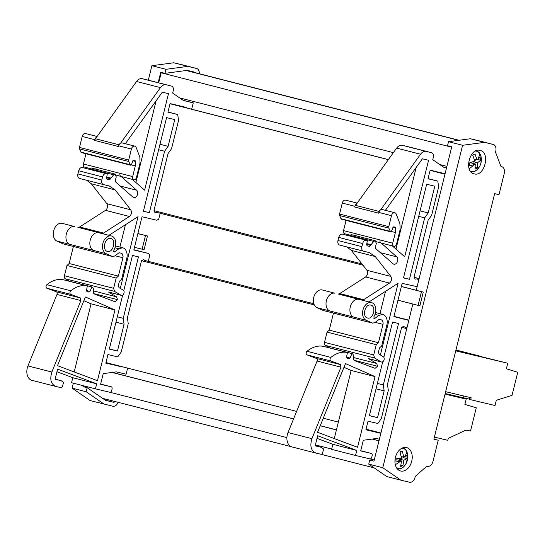 <?xml version="1.0" encoding="UTF-8"?>
<svg xmlns="http://www.w3.org/2000/svg" width="545" height="545" viewBox="0 0 545 545"><rect width="100%" height="100%" fill="white"/><g stroke="black" fill="none" stroke-linecap="round" stroke-linejoin="round"><path stroke-width="0.82" d="M89.237 169.27L89.714 168.684L113.619 174.809L115.199 174.127L116.248 176.859L115.302 180.681L115.567 181.914L132.973 197.154A4.026 2.793 104.4 0 0 133.811 197.603A4.026 2.793 104.4 0 0 133.845 197.61A4.026 2.793 104.4 0 0 137.32 195.015A4.026 2.793 104.4 0 0 136.652 190.246L121.235 176.532M95.436 388.844L71.538 382.719L72.778 377.705L96.676 383.83L95.436 388.844L109.838 392.271A2.017 1.397 104.4 0 0 111.677 390.642L112.066 389.076A2.017 1.397 104.4 0 0 111.207 386.807A2.017 1.397 104.4 0 0 111.194 386.8L100.593 384.28L103.23 373.638L116.323 371.874L126.106 374.204L127.612 368.113M56.946 371.758L72.778 377.705M68.009 280.947L92.555 287.14L91.942 286.99L89.945 291.391L88.944 292.072L87.057 291.623L86.512 290.362L87.329 285.893L63.431 279.776A32.223 22.338 104.4 0 0 46.918 284.674A2.017 1.397 104.4 0 0 46.046 286.65A2.017 1.397 104.4 0 0 46.884 288.244L56.36 291.807A2.017 1.397 104.4 0 1 56.993 294.436L27.959 365.927A10.873 7.541 104.4 0 0 31.903 380.321A10.873 7.541 104.4 0 0 31.992 380.342L55.719 386.419M68.69 281.022L92.568 287.14L93.515 288.755L93.495 292.386L94.333 293.973L114.818 301.671M93.645 293.244A2.82 1.955 104.4 0 0 93.495 291.738M62.287 223.382A9.265 6.424 104.4 0 0 62.212 223.361A9.265 6.424 104.4 0 0 62.137 223.348A9.265 6.424 104.4 0 0 53.826 230.263A9.265 6.424 104.4 0 0 56.891 241.06L93.44 250.421A9.265 6.424 104.4 0 1 90.375 239.63A9.265 6.424 104.4 0 1 98.693 232.708L77.86 227.32A4.026 2.793 104.4 0 0 79.645 226.952L103.543 233.069L101.758 233.437L98.836 232.742M86.839 180.32L91.288 183.794L106.874 203.687C108.121 206.146 107.672 208.367 105.532 210.343L79.645 226.952M113.619 174.809L109.62 179.83L107.106 179.23L106.554 177.97L107.304 173.903L82.356 167.526C80.653 167.37 79.42 168.453 78.671 170.789L77.901 173.916A4.026 2.793 104.4 0 0 79.618 178.467A4.026 2.793 104.4 0 0 79.645 178.474L103.482 184.578M91.301 168.003L89.714 168.684M147.675 79.992A4.026 2.793 104.4 0 0 147.641 79.986L142.231 78.698A8.052 5.586 104.4 0 0 136.557 81.484L96.758 136.979A3.624 2.514 -75.6 0 0 94.857 139.697L96.758 136.979M191.677 109.225L193.25 102.869L183.474 100.539L172.656 93.086L173.256 90.654A4.026 2.793 104.4 0 0 171.539 86.11L147.641 79.986A4.026 2.793 104.4 0 0 147.613 79.979L166.13 84.816C164.052 84.427 162.158 85.354 160.455 87.609L120.656 143.103A3.624 2.514 104.4 0 0 118.755 145.815L118.572 146.55L94.673 140.433M83.876 300.697L91.056 303.851L74.202 371.949M148.281 261.348L149.793 255.23L148.485 253.466L133.832 249.978L142.054 216.747L156.708 220.234L158.697 219.26L160.182 213.259M154.76 212.305L155.754 212.557L154.923 212.359L154.065 210.084L168.044 153.588L171.559 148.69L178.549 120.425L177.718 114.491L167.935 112.161L170.067 103.557L186.37 107.44L186.267 107.842M122.073 142.879L120.656 143.103M125.35 143.723L162.308 92.187L168.487 93.658L144.616 190.13L132.326 179.373M116.18 175.074L121.222 176.526M115.199 174.127L91.322 168.01M107.304 173.903L106.255 173.651C104.551 173.494 103.318 174.577 102.569 176.914L101.799 180.041A4.026 2.793 104.4 0 0 103.516 184.591A4.026 2.793 104.4 0 0 103.55 184.598L109.409 185.995M109.252 185.954L115.186 189.919L130.773 209.805C132.019 212.271 131.57 214.492 129.431 216.467L103.543 233.069M108.905 235.324L138.055 216.624L120.295 288.387M69.419 281.213L65.264 278.767L114.47 291.371L121.051 295.24L108.394 292.004L116.61 296.834L117.502 299.655L114.981 301.719M46.918 284.674L70.816 290.792C76.239 286.425 81.75 284.79 87.329 285.893M70.816 290.792A2.017 1.397 104.4 0 0 69.944 292.774A2.017 1.397 104.4 0 0 70.782 294.368L80.258 297.924L80.892 300.561L51.857 372.044C49.622 379.436 50.971 384.245 55.89 386.466L31.903 380.321M55.89 386.466L60.781 387.631A2.017 1.397 104.4 0 0 62.627 385.996L63.527 382.352L61.067 380.662L55.099 379.238L57.593 369.142L96.676 383.83M122.203 366.731L105.819 363.161L107.951 354.563L117.727 356.893L121.242 351.995L128.239 323.73L127.407 317.796L141.387 261.3L143.226 259.665L144.043 259.863M164.597 151.238L149.385 212.693L143.41 211.269L166.579 117.631L174.734 119.573L168.112 146.333L164.597 151.238L158.643 149.712M123.756 290.683L132.476 255.455L138.45 256.872L123.245 318.334L124.076 324.268L117.454 351.028L109.307 349.093L122.652 295.158M85.388 296.977L57.491 365.668L97.453 380.689L114.954 309.976L85.388 296.977M133.893 249.733L148.485 253.466M105.887 362.888L122.121 367.044M61.067 380.662L55.12 379.136M91.942 286.99L68.043 280.873M93.842 293.591L117.502 299.655M110.914 178.072L106.738 177.002M84.673 167.165A2.82 1.955 -75.6 0 1 84.652 167.158A2.82 1.955 -75.6 0 1 83.446 163.977L85.987 153.779M94.857 139.697L82.2 136.454A3.624 2.514 -75.6 0 1 85.517 133.518A3.624 2.514 -75.6 0 1 85.545 133.525A3.624 2.514 -75.6 0 1 85.579 133.532M119.11 144.827L95.47 138.771M183.066 100.26L193.25 102.869M167.976 111.998L177.718 114.491M91.056 303.851L114.954 309.976M131.216 164.863L135.303 165.912L132.653 176.58A2.82 1.955 104.4 0 0 132.537 177.616A2.82 1.955 104.4 0 0 133.225 179.407A2.82 1.955 104.4 0 0 133.852 179.761A2.82 1.955 104.4 0 0 133.879 179.768A2.82 1.955 104.4 0 0 134.622 179.741A2.82 1.955 104.4 0 0 136.073 178.46A2.82 1.955 104.4 0 0 136.454 177.486L140.051 162.941L139.833 157.035L136.196 147.566A3.624 2.514 104.4 0 0 134.751 146.128A3.624 2.514 104.4 0 0 134.724 146.121A3.624 2.514 104.4 0 0 131.406 149.058L128.688 160.032L79.488 147.429L79.543 148.908L128.749 161.511L128.688 160.032M156.095 100.859L135.889 182.493M113.667 251.565L114.723 251.838L114.13 251.988L113.81 250.141A9.265 6.424 104.4 0 0 111.418 235.965A9.265 6.424 104.4 0 0 111.344 235.951A9.265 6.424 104.4 0 0 103.025 242.866A9.265 6.424 104.4 0 0 106.098 253.663L112.577 256.531L62.995 243.799A4.428 3.072 104.4 0 0 63.343 243.915A4.428 3.072 104.4 0 0 63.377 243.928M125.439 224.717L119.914 247.048M121.051 295.24A2.82 1.955 104.4 0 0 121.406 295.39A2.82 1.955 104.4 0 0 121.426 295.397A2.82 1.955 104.4 0 0 123.926 293.394A2.82 1.955 104.4 0 0 123.163 290.076L118.974 287.61L118.367 285.444L119.389 281.336L121.596 279.381L126.726 258.657A9.667 6.704 104.4 0 0 122.652 247.75L118.83 248.779L114.723 251.838M143.437 211.174L149.385 212.693M168.112 146.333L159.992 144.255M109.341 348.95L117.454 351.028M123.245 318.334L117.291 316.809M115.962 322.19L124.076 324.268M73.384 246.49L69.167 263.521L66.96 265.483L64.419 275.729A2.82 1.955 104.4 0 0 65.264 278.767M56.891 241.06L62.995 243.799M121.201 253.2L119.137 252.71L114.75 255.98L112.577 256.531M121.174 253.193L122.107 253.704L123.088 256.266L122.918 257.751L118.374 276.124L116.16 278.086L113.626 288.332L114.47 291.371M107.522 251.395C101.642 250.414 105.022 236.714 110.71 238.492C116.596 239.466 113.21 253.166 107.522 251.395L107.467 251.381M79.543 148.908L81.253 152.566L130.425 165.162M82.2 136.454L79.488 147.429M128.749 161.511L130.459 165.169L131.515 164.352L133.225 160.305L135.003 160.428L135.569 161.483L135.303 165.912M66.96 265.483L116.16 278.086M118.374 276.124L69.167 263.521M115.479 245.918L122.652 247.75M80.755 152.062L129.955 164.665M349.311 235.89L349.795 235.304L373.693 241.428L375.28 240.74L376.329 243.472L375.382 247.301L375.648 248.534L393.054 263.766A4.026 2.793 104.4 0 0 393.892 264.216A4.026 2.793 104.4 0 0 393.926 264.223A4.026 2.793 104.4 0 0 397.4 261.634A4.026 2.793 104.4 0 0 396.733 256.865L381.316 243.152M355.517 455.463L331.619 449.339L332.859 444.325L356.757 450.443L355.517 455.463L369.919 458.89A2.017 1.397 104.4 0 0 371.758 457.262L372.146 455.695A2.017 1.397 104.4 0 0 371.288 453.42A2.017 1.397 104.4 0 0 371.268 453.42L360.674 450.892L363.311 440.258L376.404 438.493L379.388 439.202M317.026 438.371L332.859 444.325M328.09 347.56L352.635 353.753L352.022 353.61L350.026 358.01L349.025 358.692L347.138 358.242L346.593 356.982L347.41 352.513L323.512 346.388A32.223 22.338 104.4 0 0 306.998 351.287A2.017 1.397 104.4 0 0 306.127 353.269A2.017 1.397 104.4 0 0 306.964 354.863L316.441 358.419A2.017 1.397 104.4 0 1 317.074 361.056L288.033 432.539A10.873 7.541 104.4 0 0 291.984 446.941A10.873 7.541 104.4 0 0 292.072 446.961L315.8 453.038M328.764 347.642L352.635 353.753L353.596 355.374L353.576 359.005L354.413 360.592L374.899 368.284M353.725 359.864A2.82 1.955 104.4 0 0 353.576 358.351M322.361 290.001A9.265 6.424 104.4 0 0 322.293 289.981A9.265 6.424 104.4 0 0 322.218 289.96A9.265 6.424 104.4 0 0 313.9 296.882A9.265 6.424 104.4 0 0 316.972 307.673L353.521 317.04A9.265 6.424 104.4 0 1 350.455 306.242A9.265 6.424 104.4 0 1 358.767 299.328L337.941 293.932A4.026 2.793 104.4 0 0 339.719 293.571L363.617 299.689L361.839 300.057L358.917 299.362M346.92 246.933L351.368 250.414L366.949 270.3C368.202 272.766 367.752 274.987 365.613 276.962L339.719 293.571M373.693 241.428L369.694 246.449L367.18 245.85L366.635 244.589L367.385 240.515L342.437 234.146C340.727 233.989 339.501 235.072 338.752 237.409L337.975 240.536A4.026 2.793 104.4 0 0 339.699 245.087A4.026 2.793 104.4 0 0 339.726 245.093L363.563 251.197M375.28 240.74L351.402 234.623L349.795 235.304M407.755 146.612A4.026 2.793 104.4 0 0 407.721 146.605A4.026 2.793 104.4 0 0 407.687 146.598L402.305 145.317A8.052 5.586 104.4 0 0 396.637 148.104L356.832 203.598A3.624 2.514 -75.6 0 0 354.931 206.317L356.832 203.598M343.956 367.316L351.137 370.471L334.283 438.568M408.791 320.392L393.912 316.597L402.135 283.366L417.136 286.684M414.84 278.917L415.828 279.169L414.997 278.972L414.139 276.697L428.125 220.207L431.633 215.302L438.63 187.044L437.798 181.11L428.016 178.78L430.148 170.176L445.088 173.732M446.539 167.867L443.548 167.158L432.737 159.705L433.336 157.273A4.026 2.793 104.4 0 0 431.62 152.723A4.026 2.793 104.4 0 0 431.586 152.716L426.204 151.435C424.133 151.047 422.239 151.973 420.536 154.228L380.73 209.716A3.624 2.514 104.4 0 0 378.836 212.434L378.652 213.17L354.754 207.046M382.147 209.498L380.73 209.716M385.431 210.336L422.389 158.806L428.568 160.278L404.69 256.75L392.4 245.986M376.254 241.687L393.933 246.381A2.82 1.955 104.4 0 0 393.953 246.388A2.82 1.955 104.4 0 0 394.703 246.36A2.82 1.955 104.4 0 0 396.154 245.08A2.82 1.955 104.4 0 0 396.535 244.106L400.132 229.561L399.907 223.648L396.276 214.185A3.624 2.514 104.4 0 0 394.832 212.748A3.624 2.514 104.4 0 0 391.487 215.677L388.769 226.652L339.562 214.049L339.624 215.527L388.823 228.13L388.769 226.652M367.385 240.515L366.335 240.27C364.625 240.107 363.399 241.197 362.65 243.526L361.88 246.66A4.026 2.793 104.4 0 0 363.597 251.204A4.026 2.793 104.4 0 0 363.624 251.211L369.49 252.614M369.333 252.573L375.267 256.538L390.847 276.424C392.1 278.89 391.651 281.111 389.512 283.087L363.617 299.689M368.985 301.944L398.136 283.243L380.376 355.006M329.5 347.833L325.345 345.387L374.551 357.99L381.125 361.86L368.475 358.617L376.69 363.454L377.583 366.267L375.062 368.338M306.998 351.287L330.897 357.411C336.32 353.044 341.824 351.409 347.41 352.513M330.897 357.411A2.017 1.397 104.4 0 0 330.025 359.393A2.017 1.397 104.4 0 0 330.863 360.981L340.339 364.544L340.972 367.18L311.931 438.664C309.703 446.055 311.045 450.858 315.971 453.079L291.984 446.941M315.971 453.079L320.862 454.244A2.017 1.397 104.4 0 0 322.701 452.616L323.607 448.971L321.148 447.275L315.173 445.858L317.674 435.755L356.757 450.443M380.839 433.336L365.899 429.78L368.025 421.183L377.808 423.513L381.323 418.608L388.319 390.349L387.481 384.409L401.467 327.92L403.307 326.285L404.124 326.482M424.678 217.85L409.465 279.312L403.491 277.889L426.66 184.251L434.815 186.192L428.193 212.952L424.678 217.85L418.724 216.331M383.837 357.302L392.557 322.068L398.531 323.492L383.326 384.954L384.157 390.888L377.535 417.647L369.381 415.706L382.726 361.771M345.469 363.597L317.565 432.287L357.534 447.302L375.035 376.595L345.469 363.597M393.974 316.345L408.566 320.085M365.968 429.508L380.846 433.316M321.148 447.275L315.201 445.756M352.022 353.61L328.124 347.492M353.923 360.211L377.583 366.267M370.995 244.691L366.812 243.615M344.753 233.785A2.82 1.955 -75.6 0 1 344.726 233.778A2.82 1.955 -75.6 0 1 343.527 230.596L346.061 220.391M354.931 206.317L342.28 203.074A3.624 2.514 -75.6 0 1 345.598 200.138A3.624 2.514 -75.6 0 1 345.625 200.144A3.624 2.514 -75.6 0 1 345.653 200.151M379.191 211.446L355.551 205.39M443.146 166.879L446.566 167.758M428.057 178.61L437.798 181.11M351.137 370.471L375.035 376.595M394.832 212.748A3.624 2.514 104.4 0 0 394.805 212.741L382.181 209.505M416.169 167.478L395.97 249.113M391.296 231.482L395.384 232.531L392.734 243.199A2.82 1.955 104.4 0 0 392.618 244.235A2.82 1.955 104.4 0 0 393.306 246.027A2.82 1.955 104.4 0 0 393.933 246.381M373.747 318.185L374.803 318.457L374.211 318.607L373.89 316.754A9.265 6.424 104.4 0 0 371.492 302.584A9.265 6.424 104.4 0 0 371.424 302.564A9.265 6.424 104.4 0 0 363.106 309.485A9.265 6.424 104.4 0 0 366.172 320.276L372.657 323.144L323.076 310.412A4.428 3.072 104.4 0 0 323.417 310.534A4.428 3.072 104.4 0 0 323.458 310.541M385.519 291.337L379.994 313.668M381.125 361.86A2.82 1.955 104.4 0 0 381.486 362.009A2.82 1.955 104.4 0 0 384.007 360.013A2.82 1.955 104.4 0 0 383.244 356.696L379.054 354.23L378.448 352.056L379.463 347.955L381.677 345.993L386.807 325.276A9.667 6.704 104.4 0 0 382.733 314.37L378.904 315.392L374.803 318.457M381.486 362.009A2.82 1.955 104.4 0 0 381.507 362.016L368.836 358.767M403.511 277.786L409.465 279.312M428.193 212.952L420.072 210.874M369.415 415.569L377.535 417.647M383.326 384.954L377.372 383.428M376.036 388.81L384.157 390.888M333.465 313.109L329.248 330.141L327.041 332.096L324.5 342.349A2.82 1.955 104.4 0 0 325.345 345.387M316.972 307.673L323.076 310.412M381.282 319.82L379.211 319.329L374.831 322.599L372.657 323.144M381.248 319.813L382.181 320.324L383.162 322.885L382.999 324.37L378.455 342.744L376.241 344.699L373.706 354.952L374.551 357.99M367.603 318.007C361.723 317.033 365.102 303.333 370.791 305.105C376.67 306.086 373.291 319.786 367.603 318.007L367.548 317.994M339.624 215.527L341.32 219.179L390.506 231.775M342.28 203.074L339.562 214.049M388.823 228.13L390.533 231.782L391.589 230.971L393.299 226.924L395.084 227.047M395.07 227.047L395.643 228.103L395.384 232.531M327.041 332.096L376.241 344.699M378.455 342.744L329.248 330.141M375.56 312.53L382.733 314.37M340.836 218.681L390.036 231.284M73.337 383.183L72.104 388.142L90.123 400.568L112.897 406.25A6.043 4.19 104.4 0 0 118.122 402.319M182.534 64.875A6.043 4.19 104.4 0 0 182.486 64.862A6.043 4.19 104.4 0 0 182.439 64.848L173.726 62.77L151.898 65.707L148.322 80.163M72.104 388.142L86.165 391.746L104.184 404.172M151.898 65.707L165.959 69.31L164.958 73.357L160.741 72.281L158.166 82.683M115.315 401.604L113.864 402.339L105.512 400.35L87.166 387.699L86.165 391.746M87.166 387.699L82.949 386.616L83.174 385.703M173.726 62.77L187.78 66.374L165.959 69.31M199.354 73.752A6.043 4.19 104.4 0 0 196.541 68.459A6.043 4.19 104.4 0 0 196.493 68.452L187.78 66.374M105.342 400.234L104.681 398.879M85.654 387.311L85.749 386.93M164.958 73.357L187.173 70.366L195.526 72.356L196.255 72.955M137.871 233.648L147.463 235.999L137.899 233.533M134.486 247.328L144.078 249.678L147.463 235.999M142.122 249.215L145.508 235.529M406.488 447.554A12.085 8.379 104.4 0 0 395.452 457.275A12.085 8.379 104.4 0 0 400.589 470.989A12.085 8.379 104.4 0 0 400.684 471.009A12.085 8.379 104.4 0 0 411.72 461.295A12.085 8.379 104.4 0 0 406.584 447.574A12.085 8.379 104.4 0 0 406.488 447.554M426.824 466.186L415.229 476.453A6.043 4.19 -75.6 0 1 409.527 482.23L400.813 480.152L382.794 467.726L462.589 145.29L484.41 142.354L493.13 144.432A6.043 4.19 -75.6 0 1 493.177 144.439A6.043 4.19 -75.6 0 1 495.487 152.123L500.991 166.463L501.618 166.613A6.043 4.19 -75.6 0 1 501.666 166.627A6.043 4.19 -75.6 0 1 504.241 173.446L498.988 194.681L494.642 193.645L433.881 439.175L438.228 440.21L432.975 461.438A6.043 4.19 -75.6 0 1 427.444 466.329L426.824 466.186M474.218 173.875C484.553 177.105 490.718 152.191 480.022 150.413C469.688 147.184 463.522 172.097 474.218 173.875L474.123 173.848M438.228 440.21L433.888 439.127M484.41 142.354L470.355 138.75L479.069 140.828A6.043 4.19 -75.6 0 1 479.116 140.842A6.043 4.19 -75.6 0 1 479.164 140.855M462.589 145.29L448.528 141.686L470.355 138.75M423.267 292.106L421.476 291.677L418.09 305.364L419.882 305.786L423.267 292.106L416.237 290.301L451.744 146.816L447.527 145.74L448.528 141.686M382.794 467.726L368.733 464.129L369.735 460.075L373.959 461.159L412.844 304.021M400.813 480.152L386.759 476.548L368.733 464.129M418.09 305.364L397.966 300.206M401.365 286.466L416.251 290.26M421.476 291.677L401.352 286.52M84.434 386.024L86.682 387.577M162.226 72.655L161.184 72.798L158.704 82.82M191.418 71.715L459.06 140.269L191.424 71.722A1.008 0.695 104.4 0 0 191.424 71.722A1.008 0.695 104.4 0 0 191.418 71.715L186.267 70.489M446.914 166.354L439.713 164.515M393.374 152.648L179.632 97.896M444.993 174.114L430.114 170.299M388.381 159.61L170.033 103.686M444.979 174.175L430.1 170.367M388.34 159.671L170.02 103.748M380.921 432.996L366.049 429.188M338.356 422.096L323.274 418.233M296.623 411.407L105.968 362.568M379.007 440.755L372.324 439.045M336.442 429.848L320.242 425.7M293.585 418.873L112.243 372.426M378.986 440.816L372.146 439.066M336.422 429.916L320.215 425.768M293.564 418.935L112.066 372.446M374.245 459.973L370.116 458.917M331.68 449.073L315.412 444.904M286.915 437.608L110.036 392.298M374.252 467.923L320.583 454.183M291.112 446.634L102.61 398.347M458.692 140.324L186.131 70.509M451.655 147.198L161.184 72.798M445.633 391.678L471.166 397.755L470.682 399.71L495.024 405.507L496.318 400.268L512.034 395.35L517.75 372.269L506.38 368.795L507.756 363.249L455.736 350.857M507.756 363.249L455.858 350.374L479.191 355.926L455.954 349.979M469.47 399.185L463.305 397.721M445.183 393.51L463.27 397.816L463.945 396.038M470.682 399.71L469.443 399.396L469.674 397.4M434.392 437.11L447.799 440.306L448.283 438.35L465.832 430.148L470.526 431.02L476.282 407.755L464.878 404.424L466.186 399.144L445.033 394.103M466.186 399.144L445.122 393.742M396.828 468.244A10.45 7.249 104.4 0 0 404.37 466.03A10.45 7.249 104.4 0 0 407.837 456.124A10.45 7.249 104.4 0 0 406.74 451.607A10.45 7.249 104.4 0 0 401.972 448.181M400.466 461.213L396.024 462.003L395.902 458.91L401.427 457.855L400.03 451.73L402.333 451.015L403.729 457.139L406.897 455.477L407.013 458.563L403.852 460.225L402.891 465.743L400.589 466.466L401.542 460.947L400.466 461.213A17.719 10.042 -27.1 0 1 395.295 464.653M401.542 460.947L396.869 459.748L395.834 460.069M403.729 457.139L401.249 456.499M403.566 457.092A7.855 5.443 104.4 0 1 403.518 457.671L407.013 458.563M403.518 457.671L399.172 459.026L399.219 460.348M403.852 460.225L399.172 459.026M400.956 465.246L402.891 465.743M470.362 171.103A10.45 7.249 104.4 0 0 478.394 168.31A10.45 7.249 104.4 0 0 481.215 157.423A10.45 7.249 104.4 0 0 479.573 153.343A10.45 7.249 104.4 0 0 475.506 151.047M474.225 164.44L469.851 165.932L469.368 162.996L474.804 161.034L472.719 155.202L474.974 154.003L477.059 159.835L480.138 157.273L480.615 160.203L477.543 162.771L477.27 168.003L475.015 169.202L475.288 163.97L474.225 164.44A17.719 11.166 -37 0 1 469.17 168.705M475.288 163.97L470.607 162.771L469.381 163.425M477.059 159.835L474.286 159.126M477.665 159.447L480.615 160.203M476.432 159.671L474.695 160.598M477.543 162.771L473.305 161.681M472.91 161.838L473.169 163.425M475.288 167.492L477.27 168.003M120.302 186.056L136.652 190.246M111.207 386.807L100.641 384.096L111.194 386.8M27.959 365.927L51.857 372.044M56.993 294.436L80.892 300.561M56.36 291.807L80.258 297.924M46.884 288.244L70.782 294.368M86.866 291.541L88.944 292.072M86.492 290.505L89.945 291.391M93.502 290.921L116.61 296.834M101.758 233.437L77.86 227.32M105.532 210.343L129.431 216.467M106.874 203.687L130.773 209.805M91.288 183.794L115.186 189.919M77.901 173.916L101.799 180.041M78.671 170.789L102.569 176.914M82.356 167.526L106.255 173.651M109.62 179.83L106.888 179.135M106.588 177.793L110.724 178.855M96.165 169.25A2.82 1.955 -75.6 0 1 96.097 167.22L83.446 163.977M136.557 81.484L160.455 87.609M142.231 78.698L166.13 84.816M118.755 145.815L131.406 149.058M96.097 167.22L132.653 176.58M120.002 173.337A2.82 1.955 104.4 0 0 120.397 175.981A2.82 1.955 104.4 0 0 120.615 176.205M64.419 275.729L113.626 288.332M74.788 226.584A9.265 6.424 104.4 0 0 66.476 233.505A9.265 6.424 104.4 0 0 69.542 244.296M93.44 250.421L106.098 253.663M115.07 255.741L122.918 257.751M114.954 247.784L118.83 248.779M132.837 160.789L135.569 161.483M380.383 252.676L396.733 256.865M360.722 450.715L371.268 453.42L360.722 450.715M288.033 432.539L311.931 438.664M317.074 361.056L340.972 367.18M316.441 358.419L340.339 364.544M306.964 354.863L330.863 360.981M346.947 358.16L349.025 358.692M346.572 357.125L350.026 358.01M353.582 357.534L376.69 363.454M361.839 300.057L337.941 293.932M365.613 276.962L389.512 283.087M366.949 270.3L390.847 276.424M351.368 250.414L375.267 256.538M337.975 240.536L361.88 246.66M338.752 237.409L362.65 243.526M342.437 234.146L366.335 240.27M369.694 246.449L366.962 245.747M366.669 244.412L370.804 245.468M356.246 235.862A2.82 1.955 -75.6 0 1 356.178 233.832L343.527 230.596M396.637 148.104L420.536 154.228M402.305 145.317L426.204 151.435M407.687 146.598L431.586 152.716M378.836 212.434L391.487 215.677M356.178 233.832L392.734 243.199M380.076 239.957A2.82 1.955 104.4 0 0 380.478 242.6A2.82 1.955 104.4 0 0 380.696 242.825M324.5 342.349L373.706 354.952M334.868 293.203A9.265 6.424 104.4 0 0 326.557 300.125A9.265 6.424 104.4 0 0 329.623 310.916M353.521 317.04L366.172 320.276M375.151 322.361L382.999 324.37M375.035 314.404L378.904 315.392M392.918 227.408L395.643 228.103M182.439 64.848L196.493 68.452M105.28 400.139L113.864 402.339M493.13 144.432L479.069 140.828M419.139 278.563L414.057 277.262M361.948 263.916L153.983 210.643M406.761 328.608L401.692 327.313M314.288 304.928L141.611 260.694M404.567 456.805A17.719 10.042 -27.1 0 0 406.74 451.607M477.876 159.304A17.719 11.166 -37 0 0 479.573 153.343M62.212 223.361L74.829 226.597M79.618 178.467L103.516 184.591M89.884 168.5L84.652 167.158M97.105 136.488L85.545 133.525M122.1 142.885L134.751 146.128M121.201 176.526L133.852 179.761M98.761 232.729L111.418 235.965M108.755 292.147L121.406 295.39M63.343 243.915L112.542 256.518M322.293 289.981L334.909 293.21M339.699 245.087L363.597 251.204M349.965 235.12L344.726 233.778M357.186 203.101L345.625 200.144M407.721 146.605L431.62 152.723M358.842 299.341L371.492 302.584M323.417 310.534L372.623 323.137M182.486 64.862L196.541 68.459M493.177 144.439L479.116 140.842M418.901 279.531L416.4 278.89M362.95 265.197L156.326 212.271M406.999 327.62L404.492 326.98M313.825 303.756L144.411 260.36M403.225 447.677L406.066 450.163L407.864 456.022L406.318 463.182L403.239 467.229L401.379 468.475L397.693 469.286M476.759 150.543L479.6 153.029L481.235 157.253L480.942 163.078L479.852 166.048L476.773 170.095L474.913 171.334L471.227 172.145"/></g></svg>

